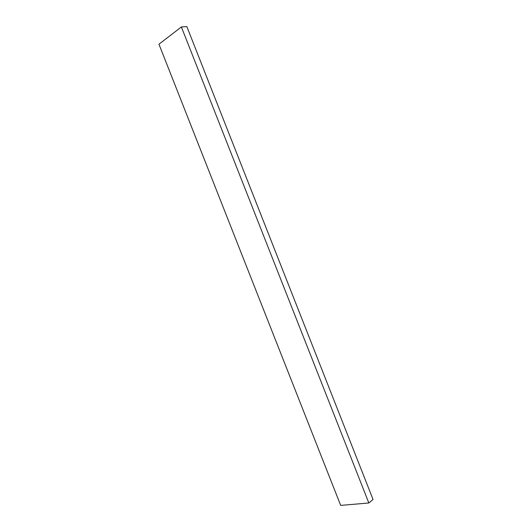 <?xml version="1.0" encoding="UTF-8"?>
<svg xmlns="http://www.w3.org/2000/svg" width="532" height="532" viewBox="0 0 532 532"><rect width="100%" height="100%" fill="white"/><g stroke="black" fill="none" stroke-linecap="round" stroke-linejoin="round"><path stroke-width="0.8" d="M181.379 26.966L158.948 44.196L340.679 505.4L368.842 502.979L373.052 499.475L186.845 26.6L181.379 26.966L368.842 502.979"/></g></svg>
